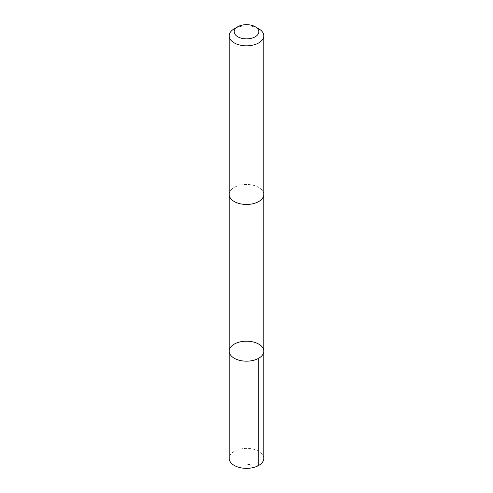 <?xml version="1.0" encoding="UTF-8"?>
<svg xmlns="http://www.w3.org/2000/svg" width="493" height="493" viewBox="0 0 493 493"><rect width="100%" height="100%" fill="white"/><g stroke="black" fill="none" stroke-linecap="round" stroke-linejoin="round"><path stroke-width="0.37" stroke-dasharray="2.46 1.85" d="M263.804 458.367A17.304 9.989 0 0 0 254.77 449.591A17.304 9.989 0 0 0 237.102 449.98A17.304 9.989 0 0 0 229.196 458.367M237.102 186.077A17.298 9.989 0 0 0 229.202 194.464A17.298 9.989 0 0 0 238.23 203.239A17.298 9.989 0 0 0 255.898 202.851A17.298 9.989 0 0 0 263.798 194.464A17.298 9.989 0 0 0 254.77 185.695A17.298 9.989 0 0 0 237.102 186.077M229.196 351.176A17.304 9.989 180 0 1 237.102 342.789A17.304 9.989 180 0 1 254.77 342.407A17.304 9.989 180 0 1 263.804 351.176M263.804 194.464A17.304 9.989 0 0 0 246.5 184.474A17.304 9.989 0 0 0 229.196 194.464M258.739 28.773A17.304 9.989 0 0 0 234.261 28.773M258.739 465.429L246.5 464.221"/><path stroke-width="0.74" d="M237.102 342.789A17.304 9.989 180 0 1 254.77 342.407A17.304 9.989 180 0 1 263.804 351.176A17.304 9.989 180 0 1 246.5 361.172A17.304 9.989 180 0 1 229.196 351.176A17.304 9.989 180 0 1 237.102 342.789M229.196 458.367A17.304 9.989 0 0 0 238.23 467.142A17.304 9.989 0 0 0 255.898 466.754A17.304 9.989 0 0 0 263.804 458.367L263.804 351.176A17.304 9.989 180 0 1 246.5 361.172A17.304 9.989 180 0 1 229.196 351.176L229.196 458.367M237.799 26.733L234.261 28.773A17.304 9.989 0 0 0 229.196 35.835L229.196 194.464A17.304 9.989 0 0 0 238.23 203.239A17.304 9.989 0 0 0 255.898 202.857A17.304 9.989 0 0 0 263.804 194.464L263.804 35.835A17.304 9.989 0 0 0 258.739 28.773L255.201 26.733A12.313 7.105 0 0 0 237.799 26.733A12.313 7.105 0 0 0 236.93 36.223A12.313 7.105 0 0 0 253.186 37.727A12.313 7.105 0 0 0 255.201 26.733M229.196 35.835A17.304 9.989 0 0 0 238.23 44.61A17.304 9.989 0 0 0 255.898 44.222A17.304 9.989 0 0 0 263.804 35.835M258.733 358.245L258.739 465.429M229.202 194.71L229.196 351.176M263.798 194.71L263.804 351.176"/></g></svg>
